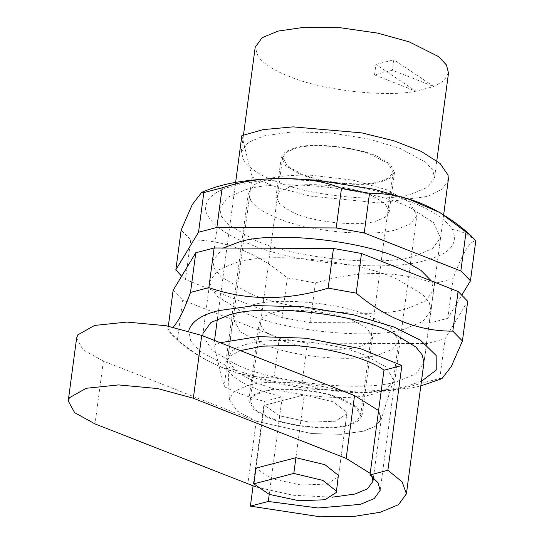 <?xml version="1.0" encoding="UTF-8"?>
<svg xmlns="http://www.w3.org/2000/svg" width="544" height="544" viewBox="0 0 544 544"><rect width="100%" height="100%" fill="white"/><g stroke="black" fill="none" stroke-linecap="round" stroke-linejoin="round"><path stroke-width="0.41" stroke-dasharray="2.72 2.04" d="M411.094 208.304C376.176 189.033 280.663 177.82 245.813 189.727L227.698 197.214L219.674 208.168L221.32 216.192L228.126 224.461L253.606 239.503C290.204 257.754 381.256 267.444 414.453 256.088L432.568 248.601L440.592 237.646L433.432 222.564L411.094 208.304M223.271 248.01L212.684 260.535L214.329 268.566L221.143 276.828L246.622 291.87C283.213 310.121 374.265 319.818 407.463 308.455L425.578 300.968L433.609 290.013L431.385 280.962M234.933 185.45C250.349 181.247 271.442 179.472 298.207 180.132C338.824 181.288 384.356 191.026 410.87 201.844C431.467 209.78 445.325 218.994 452.438 229.493C458.769 243.862 449.732 254.157 425.333 260.372C389.64 272.462 292.883 263.446 249.39 243.97C224.822 234.478 210.263 223.591 205.727 211.31C204.265 199.315 214.003 190.692 234.933 185.45M452.438 229.493C461.19 230.785 468.969 234.607 475.769 240.958C469.948 240.611 462.386 253.164 453.098 278.623L434.649 283.438C396.712 270.368 356.966 270.205 315.411 282.941L287.348 277.936C256.856 252.368 224.652 239.7 190.747 239.924L181.145 230.126M190.747 239.924L185.456 279.589L282.057 317.601L310.121 322.606L429.359 323.102L447.807 318.288L461.965 294.848M287.348 277.936L282.057 317.601M181.614 276.236L185.456 279.589M453.098 278.623L447.807 318.288M434.649 283.438L429.359 323.102M315.411 282.941L310.121 322.606M202.898 335.879L212.473 350.622L235.511 364.147C271.592 382.704 364.052 392.87 397.739 381.337L415.827 373.871L423.871 362.95M242.502 311.78C278.576 330.33 371.042 340.496 404.729 328.964L422.844 321.477L430.868 310.522L429.318 302.682L422.824 294.603L398.317 279.793C362.243 261.242 269.776 251.076 236.089 262.609L217.974 270.096L209.95 281.051L211.5 288.891L217.994 296.97L242.502 311.78M421.43 381.29L408.619 385.614C384.676 392.013 351.39 392.761 308.754 387.858L266.73 379.93L232.682 369.213L199.655 351.118L190.747 340.918L188.782 331.01M441.884 378.685L439.776 378.461L421.328 383.275C382.874 394.917 345.494 395.699 309.176 385.621L302.09 382.779L274.026 377.774C240.094 377.992 207.896 365.316 177.426 339.762L167.831 329.956L173.346 327.134M177.426 339.762L182.716 300.098L279.317 338.11L307.387 343.114L426.625 343.611L445.067 338.796L467.718 301.308M274.026 377.774L279.317 338.11M167.831 329.956L168.341 326.135M173.121 290.299L182.716 300.098M439.776 378.461L445.067 338.796M421.328 383.275L426.625 343.611M302.09 382.779L307.387 343.114M307.346 176.086L302.124 174.189L287.64 166.294L282.649 157.495L286.661 152.014L295.718 148.274C310.808 143.249 350.839 146.418 370.994 154.544L388.117 163.438L393.108 172.23L389.096 177.711L380.038 181.451C365.568 186.184 328.12 183.702 307.346 176.086M274.856 419.601L269.627 417.704L255.15 409.809L250.152 401.01L254.17 395.536L263.228 391.789C278.317 386.764 318.349 389.932 338.497 398.058L355.626 406.953L360.618 415.752L356.606 421.226L347.541 424.973C333.078 429.699 295.63 427.217 274.856 419.601M244.202 161.439L241.223 151.966L248.248 142.385L264.098 135.83L292.312 131.866L329.956 132.797L368.9 138.999L400.452 148.546L425.796 162.364L432.772 170.156L434.534 177.759L427.509 187.347L411.658 193.895C384.105 203.218 309.522 196.357 275.672 181.329C260.814 175.651 250.322 169.021 244.202 161.439M448.508 73.025L443.992 80.675L433.813 86.53L415.936 91.195C385.975 97.485 321.688 90.352 289.653 76.595C274.74 70.89 264.255 64.26 258.176 56.705L255.197 47.233M374.53 74.902L375.931 64.437L415.936 91.195L374.53 74.902L392.408 70.237L433.813 86.53L393.808 59.772L392.408 70.237M375.931 64.437L393.808 59.772M338.422 476.748L346.807 413.909L335.335 421.219L309.55 422.192L279.759 415.834L264.316 405.3L255.932 468.139L271.374 478.672L301.165 485.037L326.944 484.065L338.422 476.748L346.807 413.909L335.335 421.219L309.55 422.192L279.759 415.834L264.316 405.3L304.293 394.869L295.909 457.715L304.293 394.869L333.356 401.853L346.759 412.488L346.807 413.909L346.759 412.488L333.356 401.853L304.293 394.869L264.316 405.3L255.932 468.139M272.653 312.82C287.926 307.761 328.141 310.787 349.01 318.961L352.519 320.266L367.363 328.365L372.477 337.382L368.363 342.992L359.081 346.834C343.808 351.886 303.593 348.867 282.724 340.694L279.215 339.388L264.37 331.289L259.257 322.272L263.371 316.656L272.653 312.82M272.238 419.247L268.736 417.942L253.892 409.843L248.771 400.826L252.885 395.209L262.174 391.374C277.44 386.315 317.662 389.341 338.531 397.514L342.033 398.82L356.878 406.912L361.998 415.936L357.884 421.546L348.595 425.381C333.329 430.44 293.114 427.421 272.238 419.247M232.58 350.608C236.266 347.84 241.203 345.671 247.404 344.1C270.042 336.559 330.086 341.312 360.312 353.498L364.276 354.994L386.002 366.84L393.489 380.038L393.162 381.487L386.621 388.804L373.884 393.87C352.179 400.962 296.004 397.242 264.846 385.812L257.006 382.969L236.246 371.892L227.732 359.407L227.793 357.925L232.58 350.608M76.616 338.11L83.035 349.84L103.394 361.066L256.224 421.206L311.61 433.575L341.19 434.309L363.351 431.188L375.809 426.047L381.33 418.513L378.59 410.543L381.031 419.839L375.027 426.55L363.351 431.188L341.19 434.309L311.61 433.575L256.224 421.206L237.191 411.046L229.384 399.609L233.832 391.537L247.418 385.567C268.165 378.658 323.211 383.017 350.921 394.189M252.627 304.939C275.264 297.405 335.315 302.158 365.541 314.344L369.498 315.84L391.224 327.685L398.711 340.877L392.693 349.098L379.107 354.708C357.408 361.808 301.226 358.088 270.069 346.657L262.235 343.815L240.509 331.969L233.022 318.77L239.04 310.556L252.627 304.939M256.108 487.009L293.094 495.258L332.323 497.175M372.164 476.571L370.206 473.382M372.565 195.942C354.076 186.436 306.687 181.227 289.422 187.136L280.14 190.971L276.026 196.588L280.146 204.748L292.706 212.337C311.195 221.843 358.584 227.059 375.85 221.143L385.132 217.308L389.246 211.698L385.125 203.538L372.565 195.942M377.801 156.665C359.312 147.159 311.93 141.95 294.664 147.859L285.376 151.694L281.268 157.311L285.389 165.471L297.949 173.06C316.438 182.566 363.827 187.782 381.092 181.866L390.374 178.031L394.488 172.421L390.361 164.261L377.801 156.665M269.232 494.367L282.254 396.732C255.211 390.32 237.204 381.847 228.249 371.3L225.76 362.719L229.949 356.157L240.387 350.628M250.961 201.096C256.224 207.665 265.268 213.418 278.106 218.362C307.482 231.52 372.824 237.606 396.93 229.439L410.74 223.734L416.86 215.376L409.251 201.96L387.165 189.917L353.076 180.193L311.76 175.277C293.372 174.774 278.902 175.964 268.342 178.84L254.531 184.552L248.411 192.902L250.961 201.096M241.856 135.68L252.09 177.106L224.142 386.58L213.901 345.154L214.533 340.456M217.396 318.968L226.862 248.023M227.12 246.092L235.62 182.396M224.142 386.58C235.144 392.238 248.554 397.174 264.357 401.397L253.076 485.982M448.338 179.581L442.598 188.85L427.829 196.384L379.12 202.912L310.209 196.098L277.399 187.496L252.09 177.106M220.279 342.72L213.901 345.154M264.357 401.397L282.254 396.732M298.207 180.132L295.406 178.874M256.224 421.206L247.833 484.044M103.394 361.066L95.01 423.912M219.674 208.168L212.684 260.535M440.592 237.646L433.609 290.013M471.879 236.436L474.252 239.197M423.885 362.896L430.868 310.522M209.95 281.051L202.96 333.418M169.17 331.704C200.906 366.976 251.11 379.766 308.666 388.885L364.779 392.387L412.08 387.886L420.811 385.914M282.649 157.495L250.152 401.01M393.108 172.23L360.618 415.752M241.223 151.966L243.488 134.98M434.534 177.759L436.798 160.772M259.257 322.272L248.771 400.826M372.477 337.382L361.998 415.936M227.732 359.407L229.384 399.609M393.162 381.487L381.031 419.839M227.793 357.925L233.022 318.77M398.711 340.877L393.489 380.038M373.436 477.639L381.33 418.513M281.268 157.311L276.026 196.588M394.488 172.421L389.246 211.698M380.181 490.314L416.86 215.376M248.411 192.902L225.699 363.1M443.666 214.628L423.892 362.841"/><path stroke-width="0.82" d="M431.385 280.962L420.974 270.361L404.11 260.671C369.192 241.4 273.673 230.187 238.83 242.1L223.271 248.01M175.855 269.79L181.145 230.126L192.277 204.558L201.715 192.358L203.823 192.59L222.156 187.802C246.221 180.003 270.225 177.079 294.175 179.044C310.726 179.207 326.495 182.288 341.482 188.292L369.526 193.29C403.458 193.072 435.662 205.748 466.126 231.302L475.769 240.958L470.458 280.799L460.836 270.966L364.235 232.954L336.192 227.95L216.866 227.467L198.533 232.247L175.855 269.79L181.614 276.236M203.823 192.59L198.533 232.247M222.156 187.802L216.866 227.467M341.482 188.292L336.192 227.95M369.526 193.29L364.235 232.954M466.126 231.302L460.836 270.966M461.965 294.848L470.458 280.799M423.871 362.95L422.328 355.055L415.834 346.977L391.326 332.16C355.252 313.609 262.786 303.443 229.099 314.976L210.984 322.463L202.96 333.418L202.898 335.879M188.782 331.01L189.149 329.467C192.556 320.94 202.246 314.677 218.219 310.692L254.626 305.572L303.198 306.775L353.45 314.786L394.162 327.094L420.58 340.32L436.166 355.524L436.247 370.049L421.43 381.29M173.346 327.134L175.841 323.734C180.166 318.043 185.055 307.605 190.502 292.42L208.842 287.64C246.806 300.723 286.579 300.88 328.161 288.123L356.204 293.128C386.696 318.696 418.9 331.364 452.805 331.14L462.427 340.972L451.309 366.506L441.884 378.685L420.811 385.914M168.341 326.135L173.121 290.299L195.792 252.763L190.502 292.42M208.842 287.64L214.132 247.976L195.792 252.763M328.161 288.123L333.458 248.458L214.132 247.976M356.204 293.128L361.495 253.463L333.458 248.458M452.805 331.14L458.096 291.475L361.495 253.463M462.427 340.972L467.718 301.308L458.096 291.475M243.488 134.98L255.197 47.233L262.181 37.672L278.072 31.096L304.939 27.2L340.476 27.758L377.713 33.13L408.979 41.766L438.335 56.488L446.434 64.899L448.508 73.025L436.798 160.772M336.328 492.463L338.375 475.327L324.972 464.692L295.909 457.715L255.932 468.139L253.837 483.854L293.814 473.423L322.878 480.406L336.28 491.042L336.328 492.463L324.85 499.773L299.064 500.745L269.28 494.387L253.837 483.854M295.909 457.715L293.814 473.423M350.921 394.189L354.552 395.556L378.59 410.543L354.552 395.556L346.168 458.402L193.338 398.262L157.767 388.572L118.551 384.921L86.204 388.273L69.387 397.746L68.231 400.955L74.65 412.678L95.01 423.912L256.108 487.009M332.323 497.175L354.967 494.034L367.424 488.886L372.939 481.358L372.164 476.571M370.206 473.382L346.168 458.402M354.552 395.556L201.722 335.417L166.151 325.734L126.936 322.075L94.588 325.434L77.772 334.9L76.616 338.11L68.231 400.955M240.387 350.628L262.215 346.195L289.048 345.474C322.66 346.059 368.689 357.972 383.976 370.199L369.995 474.939L387.892 470.268L401.866 365.527L360.339 348.616L306.048 338.212L258.135 336.607L220.279 342.72M387.892 470.268L402.152 481.875L406.416 493.816L398.555 504.655L380.27 512.258L354.022 516.399L320.219 516.8L250.383 506.138L268.28 501.466L318.152 507.987L360.244 504.376L374.224 498.556L380.181 490.314L377.951 482.582L369.995 474.939M268.28 501.466L269.232 494.367M214.533 340.456L217.396 318.968M226.862 248.023L227.12 246.092M235.62 182.396L241.856 135.68L263.099 129.622L293.1 126.874L361.821 132.892L393.55 140.699L421.199 151.382L440.076 163.486L448.066 175.134L448.338 179.581L443.666 214.628M253.076 485.982L250.383 506.138M383.976 370.199L401.866 365.527M201.715 192.358C212.826 187.503 224.801 184.069 237.626 182.056C256.054 179.153 275.318 178.092 295.406 178.874L294.175 179.044M201.722 335.417L193.338 398.262M295.406 178.874L317.302 180.234L374.122 189.271L409.367 199.41L439.96 212.595L471.879 236.436M372.939 481.358L373.436 477.639M423.892 362.841L406.416 493.816"/></g></svg>
